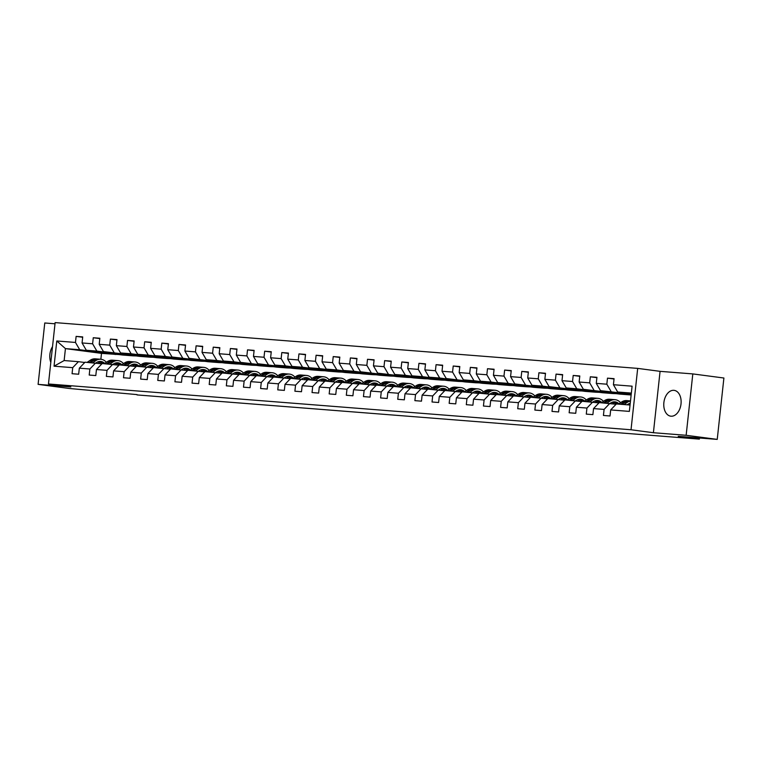 <?xml version="1.0" encoding="UTF-8"?>
<svg xmlns="http://www.w3.org/2000/svg" width="762" height="762" viewBox="0 0 762 762"><rect width="100%" height="100%" fill="white"/><g stroke="black" fill="none" stroke-linecap="round" stroke-linejoin="round"><path stroke-width="1.14" d="M671.046 416.204A13.021 8.592 -82.5 0 0 680.99 404.165A13.021 8.592 -82.5 0 0 674.151 390.354A13.021 8.592 -82.5 0 0 673.856 390.325A13.021 8.592 -82.5 0 0 663.902 402.365A13.021 8.592 -82.5 0 0 670.741 416.176A13.021 8.592 -82.5 0 0 671.046 416.204M54.997 323.793L44.767 322.983L38.1 384.362L69.19 388.468L137.065 394.602M637.689 368.389L55.131 322.612L48.463 383.981L631.022 429.768L637.689 368.389L660.073 371.342L653.405 432.721L686.143 435.293L692.81 373.913L660.073 371.342M692.81 373.913L723.9 378.019L717.232 439.388L678.228 436.331L699.364 439.122L699.487 437.998M686.143 435.293L717.232 439.388M119.243 354.597L101.498 353.368L65.437 348.615L64.141 360.55L78.419 361.674L72.723 367.655L72.066 373.713L78.667 374.228L79.324 368.17L89.868 368.998L89.211 375.056L95.802 375.571L96.46 369.522L107.013 370.351L106.356 376.399L112.947 376.923L113.605 370.865L124.149 371.694L123.492 377.752L130.083 378.266L130.74 372.218L141.294 373.047L140.637 379.095L147.228 379.619L147.885 373.561L158.429 374.39L157.772 380.448L164.363 380.962L165.021 374.904L175.574 375.733L174.917 381.791L181.508 382.314L182.166 376.257L192.71 377.085L192.053 383.143L198.644 383.657L199.301 377.6L209.855 378.428L209.198 384.486L215.789 385L216.446 378.952L226.99 379.781L226.333 385.829L232.924 386.353L233.582 380.295L244.135 381.124L243.478 387.182L250.069 387.696L250.727 381.648L261.271 382.476L260.614 388.525L267.205 389.049L267.862 382.991L278.416 383.819L277.759 389.877L284.35 390.392L285.007 384.334L295.551 385.162L294.894 391.22L301.485 391.735L302.152 385.686L312.696 386.515L312.039 392.563L318.63 393.087L319.288 387.029L329.832 387.858L329.174 393.916L335.775 394.43L336.433 388.382L346.977 389.211L346.319 395.259L352.911 395.783L353.568 389.725L364.122 390.554L363.455 396.611L370.056 397.126L370.713 391.068L381.257 391.897L380.6 397.954L387.191 398.478L387.848 392.42L398.402 393.249L397.745 399.307L404.336 399.821L404.993 393.763L415.538 394.592L414.88 400.65L421.472 401.164L422.129 395.116L432.683 395.945L432.025 401.993L438.617 402.517L439.274 396.459L449.818 397.288L449.161 403.346L455.752 403.86L456.409 397.802L466.963 398.64L466.306 404.689L472.897 405.213L473.554 399.155L484.099 399.983L483.441 406.041L490.033 406.556L490.69 400.498L501.244 401.326L500.586 407.384L507.178 407.899L507.835 401.85L518.379 402.679L517.722 408.727L524.313 409.251L524.97 403.193L535.524 404.022L534.867 410.08L541.458 410.594L542.115 404.546L552.66 405.374L552.002 411.423L558.594 411.947L559.251 405.889L569.805 406.718L569.147 412.775L575.739 413.29L576.396 407.232L586.94 408.061L586.283 414.118L592.884 414.633L593.541 408.584L604.085 409.413L603.428 415.461L610.019 415.985L610.676 409.927L629.355 411.394L632.098 386.182L613.42 384.715L614.077 378.657L607.485 378.142L614.039 379.009M72.723 367.655L54.045 366.189L56.788 340.976L75.467 342.443L76.124 336.385L82.677 337.252M607.485 378.142L606.828 384.2L596.275 383.372L596.932 377.314L590.34 376.799L589.683 382.848L579.139 382.019L579.796 375.971L573.205 375.447L572.538 381.505L561.994 380.676L562.651 374.618L556.06 374.104L555.403 380.152L544.859 379.324L545.516 373.275L538.915 372.751L538.258 378.809L527.714 377.981L528.371 371.923L521.779 371.408L521.122 377.466L510.569 376.638L511.235 370.58L504.634 370.065L503.977 376.114L493.433 375.285L494.09 369.227L487.499 368.713L486.842 374.771L476.288 373.942L476.945 367.884L470.354 367.37L469.697 373.418L459.153 372.589L459.81 366.541L453.219 366.017L452.561 372.075L442.008 371.246L442.665 365.188L436.074 364.674L435.416 370.732L424.872 369.903L425.529 363.845L418.938 363.322L418.281 369.38L407.727 368.551L408.384 362.493L401.793 361.979L401.136 368.036L390.592 367.208L391.249 361.15L384.658 360.636L384 366.684L373.447 365.855L374.104 359.807L367.513 359.283L366.855 365.341L356.311 364.512L356.968 358.454L350.377 357.94L349.72 363.988L339.166 363.16L339.823 357.111L333.232 356.587L332.575 362.645L322.031 361.817L322.688 355.759L316.097 355.244L315.439 361.302L304.886 360.474L305.543 354.416L298.952 353.901L298.294 359.95L287.75 359.121L288.407 353.073L281.816 352.549L281.149 358.607L270.605 357.778L271.262 351.72L264.671 351.206L264.014 357.254L253.47 356.425L254.127 350.377L247.526 349.853L246.869 355.911L236.325 355.082L236.982 349.025L230.391 348.51L229.733 354.568L219.18 353.739L219.847 347.682L213.246 347.158L212.588 353.216L202.044 352.387L202.702 346.329L196.11 345.815L195.453 351.873L184.899 351.044L185.557 344.986L178.965 344.472L178.308 350.52L167.764 349.691L168.421 343.643L161.83 343.119L161.173 349.177L150.619 348.348L151.276 342.29L144.685 341.776L144.028 347.824L133.483 346.996L134.141 340.947L127.549 340.423L126.892 346.481L116.338 345.653L116.996 339.595L110.404 339.08L109.747 345.138L99.203 344.31L99.86 338.252L93.269 337.737L92.612 343.786L82.058 342.957L82.715 336.909L76.124 336.385M699.364 439.122L137.027 394.926M79.324 368.17L85.02 362.198L101.86 363.855M122.377 355.006L86.316 350.253L96.86 351.082L132.921 355.835L122.377 355.006M95.564 363.026L89.868 368.998M82.058 342.957L86.316 350.253M92.612 343.786L96.86 351.082M96.46 369.522L102.156 363.541L118.996 365.198M139.513 356.359L103.451 351.596L150.066 357.188L139.513 356.359M112.7 364.369L107.013 370.351M99.203 344.31L103.451 351.596M109.747 345.138L114.005 352.425M113.605 370.865L119.301 364.893L136.141 366.551M156.658 357.702L120.596 352.949L131.14 353.778L167.202 358.531L156.658 357.702M129.845 365.722L124.149 371.694M116.338 345.653L120.596 352.949M126.892 346.481L131.14 353.778M130.74 372.218L136.436 366.236L153.276 367.894M173.793 359.054L137.731 354.292L148.285 355.121L184.347 359.883L173.793 359.054M146.99 367.065L141.294 373.047M133.483 346.996L137.731 354.292M144.028 347.824L148.285 355.121M147.885 373.561L153.581 367.579L170.421 369.246M190.938 360.397L154.876 355.635L165.421 356.464L201.482 361.226L190.938 360.397M164.125 368.408L158.429 374.39M150.619 348.348L154.876 355.635M161.173 349.177L165.421 356.464M165.021 374.904L170.717 368.932L187.557 370.589M208.074 361.74L172.012 356.987L218.627 362.569L208.074 361.74M181.27 369.76L175.574 375.733M167.764 349.691L172.012 356.987M178.308 350.52L182.566 357.816M182.166 376.257L187.862 370.275L204.702 371.932M225.219 363.093L189.157 358.33L235.763 363.922L225.219 363.093M198.406 371.104L192.71 377.085M184.899 351.044L189.157 358.33M195.453 351.873L199.701 359.159M199.301 377.6L204.997 371.627L221.847 373.285M242.364 364.436L206.292 359.683L216.846 360.512L252.908 365.265L242.364 364.436M215.551 372.456L209.855 378.428M202.044 352.387L206.292 359.683M212.588 353.216L216.846 360.512M216.446 378.952L222.142 372.97L238.982 374.628M259.499 365.789L223.437 361.026L233.982 361.855L270.043 366.617L259.499 365.789M232.686 373.799L226.99 379.781M219.18 353.739L223.437 361.026M229.733 354.568L233.982 361.855M233.582 380.295L239.278 374.313L256.127 375.98M276.644 367.132L240.582 362.369L287.188 367.96L276.644 367.132M249.831 375.142L244.135 381.124M236.325 355.082L240.582 362.369M246.869 355.911L251.127 363.207M250.727 381.648L256.423 375.666L273.263 377.323M293.78 368.484L257.718 363.722L304.333 369.313L293.78 368.484M266.967 376.495L261.271 382.476M253.47 356.425L257.718 363.722M264.014 357.254L268.262 364.55M267.862 382.991L273.558 377.009L290.408 378.666M310.925 369.827L274.863 365.065L285.407 365.893L321.469 370.656L310.925 369.827M284.112 377.838L278.416 383.819M270.605 357.778L274.863 365.065M281.149 358.607L285.407 365.893M285.007 384.334L290.703 378.362L307.543 380.019M328.06 371.17L291.998 366.417L302.552 367.246L338.614 371.999L328.06 371.17M301.247 379.19L295.551 385.162M287.75 359.121L291.998 366.417M298.294 359.95L302.552 367.246M302.152 385.686L307.838 379.705L324.688 381.362M345.205 372.523L309.143 367.76L319.688 368.589L355.749 373.351L345.205 372.523M318.392 380.533L312.696 386.515M304.886 360.474L309.143 367.76M315.439 361.302L319.688 368.589M319.288 387.029L324.983 381.048L341.824 382.715M362.341 373.866L326.279 369.113L336.833 369.941L372.894 374.694L362.341 373.866M335.528 381.876L329.832 387.858M322.031 361.817L326.279 369.113M332.575 362.645L336.833 369.941M336.433 388.382L342.119 382.4L358.969 384.058M379.486 375.218L343.424 370.456L353.968 371.285L390.03 376.047L379.486 375.218M352.673 383.229L346.977 389.211M339.166 363.16L343.424 370.456M349.72 363.988L353.968 371.285M353.568 389.725L359.264 383.743L376.104 385.41M396.621 376.561L360.559 371.799L407.175 377.39L396.621 376.561M369.808 384.572L364.122 390.554M356.311 364.512L360.559 371.799M366.855 365.341L371.113 372.628M370.713 391.068L376.409 385.096L393.249 386.753M413.766 377.904L377.704 373.151L424.31 378.733L413.766 377.904M386.953 385.924L381.257 391.897M373.447 365.855L377.704 373.151M384 366.684L388.249 373.98M387.848 392.42L393.544 386.439L410.385 388.096M430.901 379.257L394.84 374.494L405.394 375.323L441.455 380.086L430.901 379.257M404.089 387.267L398.402 393.249M390.592 367.208L394.84 374.494M401.136 368.036L405.394 375.323M404.993 393.763L410.689 387.791L427.53 389.449M448.046 380.6L411.985 375.847L422.529 376.676L458.591 381.429L448.046 380.6M421.234 388.62L415.538 394.592M407.727 368.551L411.985 375.847M418.281 369.38L422.529 376.676M422.129 395.116L427.825 389.134L444.665 390.792M465.182 381.952L429.12 377.19L439.674 378.019L475.736 382.781L465.182 381.952M438.379 389.963L432.683 395.945M424.872 369.903L429.12 377.19M435.416 370.732L439.674 378.019M439.274 396.459L444.97 390.477L461.81 392.144M482.327 383.296L446.265 378.533L492.871 384.124L482.327 383.296M455.514 391.306L449.818 397.288M442.008 371.246L446.265 378.533M452.561 372.075L456.809 379.362M456.409 397.802L462.105 391.83L478.946 393.487M499.472 384.639L463.401 379.886L473.954 380.714L510.016 385.477L499.472 384.639M472.659 392.659L466.963 398.64M459.153 372.589L463.401 379.886M469.697 373.418L473.954 380.714M473.554 399.155L479.25 393.173L496.091 394.83M516.607 385.991L480.546 381.229L491.09 382.057L527.152 386.82L516.607 385.991M489.795 394.002L484.099 399.983M476.288 373.942L480.546 381.229M486.842 374.771L491.09 382.057M490.69 400.498L496.386 394.526L513.236 396.183M533.752 387.334L497.681 382.581L508.235 383.41L544.297 388.163L533.752 387.334M506.94 395.354L501.244 401.326M493.433 375.285L497.681 382.581M503.977 376.114L508.235 383.41M507.835 401.85L513.531 395.869L530.371 397.526M550.888 388.687L514.826 383.924L561.442 389.515L550.888 388.687M524.075 396.697L518.379 402.679M510.569 376.638L514.826 383.924M521.122 377.466L525.37 384.753M524.97 403.193L530.666 397.212L547.516 398.878M568.033 390.03L531.971 385.277L542.515 386.105L578.577 390.858L568.033 390.03M541.22 398.04L535.524 404.022M527.714 377.981L531.971 385.277M538.258 378.809L542.515 386.105M542.115 404.546L547.811 398.564L564.652 400.221M585.168 391.382L549.107 386.62L595.722 392.211L585.168 391.382M558.356 399.393L552.66 405.374M544.859 379.324L549.107 386.62M555.403 380.152L559.651 387.448M559.251 405.889L564.947 399.907L581.797 401.574M602.313 392.725L566.252 387.963L576.796 388.791L612.858 393.554L602.313 392.725M575.501 400.736L569.805 406.718M561.994 380.676L566.252 387.963M572.538 381.505L576.796 388.791M576.396 407.232L582.092 401.26L598.932 402.917M619.449 394.068L583.387 389.315L630.003 394.897L619.449 394.068M592.636 402.088L586.94 408.061M579.139 382.019L583.387 389.315M589.683 382.848L593.941 390.144M593.541 408.584L599.227 402.603L616.077 404.26M631.174 394.706L600.532 390.658L631.231 394.144M609.781 403.431L604.085 409.413M596.275 383.372L600.532 390.658M606.828 384.2L611.076 391.487M610.676 409.927L616.372 403.955L630.05 405.022M631.269 393.802L617.668 392.011L631.346 393.078M613.42 384.715L617.668 392.011M653.405 432.721L631.022 429.768M38.1 384.362L70.847 386.934L48.463 383.981M78.419 361.674L84.715 362.502M101.498 353.368L100.86 359.273M115.786 354.492L79.724 349.729L65.437 348.615L56.788 340.976M631.155 394.821L630.003 394.897M616.315 393.659L612.858 393.554M599.18 392.316L595.722 392.211M582.035 390.963L578.577 390.858M564.899 389.62L561.442 389.515M547.754 388.268L544.297 388.163M530.619 386.925L527.152 386.82M513.474 385.572L510.016 385.477M496.329 384.229L492.871 384.124M479.193 382.886L475.736 382.781M462.048 381.533L458.591 381.429M444.913 380.19L441.455 380.086M427.768 378.838L424.31 378.733M410.632 377.495L407.175 377.39M393.487 376.152L390.03 376.047M376.352 374.799L372.894 374.694M359.207 373.456L355.749 373.351M342.071 372.104L338.614 371.999M324.926 370.761L321.469 370.656M307.791 369.418L304.333 369.313M290.646 368.065L287.188 367.96M273.51 366.722L270.043 366.617M256.365 365.369L252.908 365.265M239.22 364.026L235.763 363.922M222.085 362.674L218.627 362.569M204.94 361.331L201.482 361.226M187.804 359.988L184.347 359.883M170.659 358.635L167.202 358.531M153.524 357.292L150.066 357.188M136.379 355.94L132.921 355.835M64.141 360.55L54.045 366.189M75.467 342.443L79.724 349.729M624.135 393.773L630.022 394.735M590.34 376.799L596.894 377.657M606.99 392.43L612.877 393.392M573.205 375.447L579.758 376.314M589.845 391.077L595.732 392.039M556.06 374.104L562.613 374.971M572.71 389.734L578.596 390.696M538.915 372.751L545.478 373.618M555.565 388.391L561.451 389.344M521.779 371.408L528.333 372.275M538.429 387.039L544.316 388.001M504.634 370.065L511.197 370.923M521.284 385.696L527.171 386.658M487.499 368.713L494.052 369.58M504.149 384.343L510.035 385.305M470.354 367.37L476.917 368.227M487.004 383L492.89 383.962M453.219 366.017L459.772 366.884M469.868 381.648L475.755 382.61M436.074 364.674L442.627 365.541M452.723 380.305L458.61 381.267M418.938 363.322L425.491 364.188M435.588 378.962L441.474 379.914M401.793 361.979L408.346 362.845M418.443 377.609L424.329 378.571M384.658 360.636L391.211 361.493M401.307 376.266L407.194 377.228M367.513 359.283L374.066 360.15M384.162 374.914L390.049 375.876M350.377 357.94L356.93 358.807M367.027 373.57L372.913 374.533M333.232 356.587L339.785 357.454M349.882 372.227L355.768 373.18M316.097 355.244L322.65 356.111M332.746 370.875L338.623 371.837M298.952 353.901L305.505 354.759M315.601 369.532L321.488 370.494M281.816 352.549L288.369 353.416M298.456 368.179L304.343 369.141M264.671 351.206L271.224 352.073M281.321 366.836L287.207 367.798M247.526 349.853L254.089 350.72M264.176 365.484L270.062 366.446M230.391 348.51L236.944 349.377M247.04 364.141L252.927 365.103M213.246 347.158L219.808 348.024M229.895 362.798L235.782 363.75M196.11 345.815L202.663 346.681M212.76 361.445L218.646 362.407M178.965 344.472L185.518 345.329M195.615 360.102L201.501 361.064M161.83 343.119L168.383 343.986M178.479 358.75L184.366 359.712M144.685 341.776L151.238 342.643M161.334 357.407L167.221 358.369M127.549 340.423L134.102 341.29M144.199 356.064L150.085 357.016M110.404 339.08L116.957 339.947M127.054 354.711L132.94 355.673M93.269 337.737L99.822 338.595M109.919 353.368L115.805 354.33M52.521 346.605A13.021 8.592 -82.5 0 0 50.806 362.36M627.155 404.793L627.774 404.374A10.601 7.963 -85.5 0 1 630.231 403.308M623.992 404.546L627.088 402.45A12.773 9.592 -85.5 0 1 630.479 401.088M618.506 404.117L621.592 402.022A12.773 9.592 -85.5 0 1 626.659 400.593L628.745 400.755A12.773 9.592 94.5 0 0 623.678 402.184L620.592 404.279M629.183 403.622A10.601 7.963 -85.5 0 1 630.126 404.298M621.906 404.384L624.992 402.288A12.773 9.592 -85.5 0 1 630.06 400.86L630.498 400.898M629.402 400.841A12.773 9.592 94.5 0 0 628.745 400.755M610 403.46L610.638 403.031A10.601 7.963 -85.5 0 1 614.839 401.841A10.601 7.963 -85.5 0 1 618.954 403.812M606.857 403.203L609.943 401.107A12.773 9.592 -85.5 0 1 615.01 399.679A12.773 9.592 -85.5 0 1 620.573 402.707M601.361 402.774L604.447 400.679A12.773 9.592 -85.5 0 1 609.514 399.25L611.6 399.412A12.773 9.592 94.5 0 0 606.533 400.841L603.447 402.936M612.038 402.279A10.601 7.963 -85.5 0 1 614.02 403.993M604.771 403.041L607.857 400.945A12.773 9.592 -85.5 0 1 612.924 399.517L615.01 399.679M617.22 404.012A10.601 7.963 94.5 0 0 613.791 401.85M612.257 399.488A12.773 9.592 94.5 0 0 611.6 399.412M613.115 401.955A10.601 7.963 -85.5 0 1 616.144 404.193M592.855 402.117L593.493 401.679A10.601 7.963 -85.5 0 1 597.694 400.498A10.601 7.963 -85.5 0 1 601.818 402.469M589.712 401.86L592.798 399.764A12.773 9.592 -85.5 0 1 597.865 398.326A12.773 9.592 -85.5 0 1 603.437 401.364M584.225 401.422L587.312 399.326A12.773 9.592 -85.5 0 1 592.379 397.897L594.465 398.059A12.773 9.592 94.5 0 0 589.397 399.498L586.311 401.584M594.903 400.926A10.601 7.963 -85.5 0 1 596.884 402.641M587.626 401.688L590.712 399.593A12.773 9.592 -85.5 0 1 595.779 398.164L597.865 398.326M600.075 402.669A10.601 7.963 94.5 0 0 596.646 400.507M595.122 398.145A12.773 9.592 94.5 0 0 594.465 398.059M595.979 400.602A10.601 7.963 -85.5 0 1 598.999 402.85M575.72 400.764L576.348 400.336A10.601 7.963 -85.5 0 1 580.558 399.145A10.601 7.963 -85.5 0 1 584.673 401.117M572.576 400.507L575.662 398.412A12.773 9.592 -85.5 0 1 580.73 396.983A12.773 9.592 -85.5 0 1 586.292 400.021M567.08 400.079L570.167 397.983A12.773 9.592 -85.5 0 1 575.234 396.554L577.32 396.716A12.773 9.592 94.5 0 0 572.252 398.145L569.166 400.24M577.758 399.583A10.601 7.963 -85.5 0 1 579.739 401.298M570.49 400.345L573.576 398.25A12.773 9.592 -85.5 0 1 578.644 396.821L580.73 396.983M582.94 401.326A10.601 7.963 94.5 0 0 579.511 399.155M577.977 396.802A12.773 9.592 94.5 0 0 577.32 396.716M578.834 399.259A10.601 7.963 -85.5 0 1 581.863 401.498M558.575 399.421L559.213 398.983A10.601 7.963 -85.5 0 1 563.413 397.802A10.601 7.963 -85.5 0 1 567.528 399.774M555.431 399.164L558.517 397.069A12.773 9.592 -85.5 0 1 563.585 395.64A12.773 9.592 -85.5 0 1 569.157 398.669M549.945 398.726L553.031 396.64A12.773 9.592 -85.5 0 1 558.098 395.202L560.184 395.373A12.773 9.592 94.5 0 0 555.117 396.802L552.031 398.897M560.622 398.24A10.601 7.963 -85.5 0 1 562.604 399.955M553.345 399.002L556.431 396.907A12.773 9.592 -85.5 0 1 561.499 395.468L563.585 395.64M565.795 399.974A10.601 7.963 94.5 0 0 562.366 397.812M560.842 395.449A12.773 9.592 94.5 0 0 560.184 395.373M561.699 397.916A10.601 7.963 -85.5 0 1 564.718 400.155M541.43 398.069L542.068 397.64A10.601 7.963 -85.5 0 1 546.278 396.45A10.601 7.963 -85.5 0 1 550.393 398.421M538.296 397.812L541.382 395.716A12.773 9.592 -85.5 0 1 546.449 394.287A12.773 9.592 -85.5 0 1 552.012 397.326M532.8 397.383L535.886 395.288A12.773 9.592 -85.5 0 1 540.953 393.859L543.039 394.021A12.773 9.592 94.5 0 0 537.972 395.449L534.886 397.545M543.477 396.888A10.601 7.963 -85.5 0 1 545.459 398.602M536.21 397.65L539.296 395.554A12.773 9.592 -85.5 0 1 544.363 394.125L546.449 394.287M548.659 398.631A10.601 7.963 94.5 0 0 545.23 396.459M543.697 394.106A12.773 9.592 94.5 0 0 543.039 394.021M544.554 396.564A10.601 7.963 -85.5 0 1 547.583 398.802M524.294 396.726L524.932 396.297A10.601 7.963 -85.5 0 1 529.133 395.107A10.601 7.963 -85.5 0 1 533.248 397.078M521.151 396.469L524.237 394.373A12.773 9.592 -85.5 0 1 529.304 392.944A12.773 9.592 -85.5 0 1 534.876 395.973M515.664 396.04L518.751 393.944A12.773 9.592 -85.5 0 1 523.808 392.506L525.904 392.678A12.773 9.592 94.5 0 0 520.837 394.106L517.75 396.202M526.342 395.545A10.601 7.963 -85.5 0 1 528.323 397.259M519.065 396.307L522.151 394.211A12.773 9.592 -85.5 0 1 527.218 392.782L529.304 392.944M531.514 397.278A10.601 7.963 94.5 0 0 528.085 395.116M526.561 392.754A12.773 9.592 94.5 0 0 525.904 392.678M527.418 395.221A10.601 7.963 -85.5 0 1 530.438 397.459M507.149 395.383L507.787 394.945A10.601 7.963 -85.5 0 1 511.997 393.754A10.601 7.963 -85.5 0 1 516.112 395.726M504.015 395.126L507.101 393.03A12.773 9.592 -85.5 0 1 512.169 391.592A12.773 9.592 -85.5 0 1 517.731 394.63M498.519 394.687L501.606 392.592A12.773 9.592 -85.5 0 1 506.673 391.163L508.759 391.325A12.773 9.592 94.5 0 0 503.692 392.754L500.605 394.849M509.197 394.192A10.601 7.963 -85.5 0 1 511.178 395.907M501.929 394.954L505.016 392.859A12.773 9.592 -85.5 0 1 510.083 391.43L512.169 391.592M514.379 395.935A10.601 7.963 94.5 0 0 510.94 393.773M509.416 391.411A12.773 9.592 94.5 0 0 508.759 391.325M510.273 393.868A10.601 7.963 -85.5 0 1 513.293 396.116M490.014 394.03L490.652 393.602A10.601 7.963 -85.5 0 1 494.852 392.411A10.601 7.963 -85.5 0 1 498.967 394.383M486.87 393.773L489.956 391.678A12.773 9.592 -85.5 0 1 495.024 390.249A12.773 9.592 -85.5 0 1 500.596 393.278M481.374 393.344L484.47 391.249A12.773 9.592 -85.5 0 1 489.528 389.82L491.623 389.982A12.773 9.592 94.5 0 0 486.556 391.411L483.47 393.506M492.062 392.849A10.601 7.963 -85.5 0 1 494.033 394.564M484.784 393.611L487.871 391.516A12.773 9.592 -85.5 0 1 492.938 390.087L495.024 390.249M497.234 394.592A10.601 7.963 94.5 0 0 493.805 392.42M492.281 390.058A12.773 9.592 94.5 0 0 491.623 389.982M493.128 392.525A10.601 7.963 -85.5 0 1 496.157 394.764M472.869 392.687L473.507 392.249A10.601 7.963 -85.5 0 1 477.717 391.068A10.601 7.963 -85.5 0 1 481.832 393.04M469.735 392.43L472.821 390.334A12.773 9.592 -85.5 0 1 477.888 388.906A12.773 9.592 -85.5 0 1 483.451 391.935M464.239 391.992L467.325 389.896A12.773 9.592 -85.5 0 1 472.392 388.468L474.478 388.63A12.773 9.592 94.5 0 0 469.411 390.068L466.325 392.163M474.917 391.506A10.601 7.963 -85.5 0 1 476.898 393.221M467.649 392.259L470.735 390.173A12.773 9.592 -85.5 0 1 475.793 388.734L477.888 388.906M480.098 393.24A10.601 7.963 94.5 0 0 476.66 391.077M475.136 388.715A12.773 9.592 94.5 0 0 474.478 388.63M475.993 391.173A10.601 7.963 -85.5 0 1 479.012 393.421M455.733 391.335L456.371 390.906A10.601 7.963 -85.5 0 1 460.572 389.715A10.601 7.963 -85.5 0 1 464.687 391.687M452.59 391.077L455.676 388.982A12.773 9.592 -85.5 0 1 460.743 387.553A12.773 9.592 -85.5 0 1 466.315 390.592M447.094 390.649L450.18 388.553A12.773 9.592 -85.5 0 1 455.247 387.125L457.333 387.287A12.773 9.592 94.5 0 0 452.276 388.715L449.189 390.811M457.772 390.154A10.601 7.963 -85.5 0 1 459.753 391.868M450.504 390.916L453.59 388.82A12.773 9.592 -85.5 0 1 458.657 387.391L460.743 387.553M462.953 391.897A10.601 7.963 94.5 0 0 459.524 389.725M457.991 387.372A12.773 9.592 94.5 0 0 457.333 387.287M458.848 389.83A10.601 7.963 -85.5 0 1 461.877 392.068M438.588 389.992L439.226 389.563A10.601 7.963 -85.5 0 1 443.436 388.372A10.601 7.963 -85.5 0 1 447.551 390.344M435.454 389.734L438.541 387.639A12.773 9.592 -85.5 0 1 443.608 386.21A12.773 9.592 -85.5 0 1 449.17 389.239M429.958 389.306L433.045 387.21A12.773 9.592 -85.5 0 1 438.112 385.772L440.198 385.943A12.773 9.592 94.5 0 0 435.131 387.372L432.044 389.468M440.636 388.81A10.601 7.963 -85.5 0 1 442.617 390.525M433.359 389.572L436.455 387.477A12.773 9.592 -85.5 0 1 441.512 386.039L443.608 386.21M445.808 390.544A10.601 7.963 94.5 0 0 442.379 388.382M440.855 386.02A12.773 9.592 94.5 0 0 440.198 385.943M441.712 388.487A10.601 7.963 -85.5 0 1 444.732 390.725M421.453 388.649L422.091 388.21A10.601 7.963 -85.5 0 1 426.291 387.02A10.601 7.963 -85.5 0 1 430.406 388.991M418.309 388.382L421.396 386.296A12.773 9.592 -85.5 0 1 426.463 384.858A12.773 9.592 -85.5 0 1 432.035 387.896M412.813 387.953L415.9 385.858A12.773 9.592 -85.5 0 1 420.967 384.429L423.053 384.591A12.773 9.592 94.5 0 0 417.995 386.02L414.909 388.115M423.491 387.458A10.601 7.963 -85.5 0 1 425.472 389.172M416.223 388.22L419.31 386.124A12.773 9.592 -85.5 0 1 424.377 384.696L426.463 384.858M428.673 389.201A10.601 7.963 94.5 0 0 425.244 387.029M423.71 384.677A12.773 9.592 94.5 0 0 423.053 384.591M424.567 387.134A10.601 7.963 -85.5 0 1 427.596 389.382M404.308 387.296L404.946 386.867A10.601 7.963 -85.5 0 1 409.156 385.677A10.601 7.963 -85.5 0 1 413.271 387.648M401.174 387.039L404.26 384.943A12.773 9.592 -85.5 0 1 409.318 383.515A12.773 9.592 -85.5 0 1 414.89 386.544M395.678 386.61L398.764 384.515A12.773 9.592 -85.5 0 1 403.831 383.086L405.917 383.248A12.773 9.592 94.5 0 0 400.85 384.677L397.764 386.772M406.356 386.115A10.601 7.963 -85.5 0 1 408.337 387.829M399.078 386.877L402.165 384.781A12.773 9.592 -85.5 0 1 407.232 383.353L409.318 383.515M411.528 387.858A10.601 7.963 94.5 0 0 408.099 385.686M406.575 383.324A12.773 9.592 94.5 0 0 405.917 383.248M407.432 385.791A10.601 7.963 -85.5 0 1 410.451 388.029M387.172 385.953L387.81 385.515A10.601 7.963 -85.5 0 1 392.011 384.334A10.601 7.963 -85.5 0 1 396.126 386.305M384.029 385.696L387.115 383.6A12.773 9.592 -85.5 0 1 392.182 382.162A12.773 9.592 -85.5 0 1 397.745 385.201M378.533 385.258L381.619 383.162A12.773 9.592 -85.5 0 1 386.686 381.733L388.772 381.895A12.773 9.592 94.5 0 0 383.715 383.334L380.619 385.429M389.211 384.772A10.601 7.963 -85.5 0 1 391.192 386.486M381.943 385.524L385.029 383.429A12.773 9.592 -85.5 0 1 390.096 382L392.182 382.162M394.392 386.505A10.601 7.963 94.5 0 0 390.963 384.343M389.43 381.981A12.773 9.592 94.5 0 0 388.772 381.895M390.287 384.439A10.601 7.963 -85.5 0 1 393.316 386.686M370.027 384.6L370.665 384.172A10.601 7.963 -85.5 0 1 374.875 382.981A10.601 7.963 -85.5 0 1 378.99 384.953M366.893 384.343L369.98 382.248A12.773 9.592 -85.5 0 1 375.037 380.819A12.773 9.592 -85.5 0 1 380.609 383.858M361.398 383.915L364.484 381.819A12.773 9.592 -85.5 0 1 369.551 380.39L371.637 380.552A12.773 9.592 94.5 0 0 366.57 381.981L363.484 384.077M372.075 383.419A10.601 7.963 -85.5 0 1 374.056 385.134M364.798 384.181L367.884 382.086A12.773 9.592 -85.5 0 1 372.951 380.657L375.037 380.819M377.247 385.162A10.601 7.963 94.5 0 0 373.818 382.991M372.294 380.638A12.773 9.592 94.5 0 0 371.637 380.552M373.151 383.096A10.601 7.963 -85.5 0 1 376.171 385.334M352.892 383.257L353.53 382.819A10.601 7.963 -85.5 0 1 357.73 381.638A10.601 7.963 -85.5 0 1 361.845 383.61M349.748 383L352.835 380.905A12.773 9.592 -85.5 0 1 357.902 379.476A12.773 9.592 -85.5 0 1 363.464 382.505M344.253 382.562L347.339 380.476A12.773 9.592 -85.5 0 1 352.406 379.038L354.492 379.209A12.773 9.592 94.5 0 0 349.425 380.638L346.339 382.734M354.93 382.076A10.601 7.963 -85.5 0 1 356.911 383.791M347.663 382.838L350.749 380.743A12.773 9.592 -85.5 0 1 355.816 379.305L357.902 379.476M360.112 383.81A10.601 7.963 94.5 0 0 356.683 381.648M355.149 379.286A12.773 9.592 94.5 0 0 354.492 379.209M356.006 381.752A10.601 7.963 -85.5 0 1 359.035 383.991M335.747 381.905L336.385 381.476A10.601 7.963 -85.5 0 1 340.595 380.286A10.601 7.963 -85.5 0 1 344.71 382.257M332.603 381.648L335.699 379.552A12.773 9.592 -85.5 0 1 340.757 378.123A12.773 9.592 -85.5 0 1 346.329 381.162M327.117 381.219L330.203 379.124A12.773 9.592 -85.5 0 1 335.27 377.695L337.356 377.857A12.773 9.592 94.5 0 0 332.289 379.286L329.203 381.381M337.795 380.724A10.601 7.963 -85.5 0 1 339.776 382.438M330.517 381.486L333.604 379.39A12.773 9.592 -85.5 0 1 338.671 377.962L340.757 378.123M342.967 382.467A10.601 7.963 94.5 0 0 339.538 380.295M338.014 377.942A12.773 9.592 94.5 0 0 337.356 377.857M338.871 380.4A10.601 7.963 -85.5 0 1 341.89 382.638M318.611 380.562L319.249 380.133A10.601 7.963 -85.5 0 1 323.45 378.943A10.601 7.963 -85.5 0 1 327.565 380.914M315.468 380.305L318.554 378.209A12.773 9.592 -85.5 0 1 323.621 376.78A12.773 9.592 -85.5 0 1 329.184 379.809M309.972 379.876L313.058 377.781A12.773 9.592 -85.5 0 1 318.125 376.352L320.211 376.514A12.773 9.592 94.5 0 0 315.144 377.942L312.058 380.038M320.65 379.381A10.601 7.963 -85.5 0 1 322.631 381.095M313.382 380.143L316.468 378.047A12.773 9.592 -85.5 0 1 321.535 376.618L323.621 376.78M325.831 381.114A10.601 7.963 94.5 0 0 322.402 378.952M320.869 376.59A12.773 9.592 94.5 0 0 320.211 376.514M321.726 379.057A10.601 7.963 -85.5 0 1 324.755 381.295M301.466 379.219L302.104 378.781A10.601 7.963 -85.5 0 1 306.305 377.6A10.601 7.963 -85.5 0 1 310.42 379.571M298.323 378.962L301.409 376.866A12.773 9.592 -85.5 0 1 306.476 375.428A12.773 9.592 -85.5 0 1 312.049 378.466M292.837 378.523L295.923 376.428A12.773 9.592 -85.5 0 1 300.99 374.999L303.076 375.161A12.773 9.592 94.5 0 0 298.009 376.599L294.923 378.685M303.514 378.028A10.601 7.963 -85.5 0 1 305.495 379.743M296.237 378.79L299.323 376.695A12.773 9.592 -85.5 0 1 304.39 375.266L306.476 375.428M308.686 379.771A10.601 7.963 94.5 0 0 305.257 377.609M303.733 375.247A12.773 9.592 94.5 0 0 303.076 375.161M304.59 377.704A10.601 7.963 -85.5 0 1 307.61 379.952M284.321 377.866L284.959 377.438A10.601 7.963 -85.5 0 1 289.169 376.247A10.601 7.963 -85.5 0 1 293.284 378.219M281.188 377.609L284.274 375.514A12.773 9.592 -85.5 0 1 289.341 374.085A12.773 9.592 -85.5 0 1 294.904 377.114M275.692 377.18L278.778 375.085A12.773 9.592 -85.5 0 1 283.845 373.656L285.931 373.818A12.773 9.592 94.5 0 0 280.864 375.247L277.778 377.342M286.369 376.685A10.601 7.963 -85.5 0 1 288.35 378.4M279.102 377.447L282.188 375.352A12.773 9.592 -85.5 0 1 287.255 373.923L289.341 374.085M291.551 378.428A10.601 7.963 94.5 0 0 288.122 376.257M286.588 373.904A12.773 9.592 94.5 0 0 285.931 373.818M287.445 376.361A10.601 7.963 -85.5 0 1 290.474 378.6M267.186 376.523L267.824 376.085A10.601 7.963 -85.5 0 1 272.024 374.904A10.601 7.963 -85.5 0 1 276.139 376.876M264.043 376.266L267.129 374.171A12.773 9.592 -85.5 0 1 272.196 372.742A12.773 9.592 -85.5 0 1 277.768 375.771M258.556 375.828L261.642 373.732A12.773 9.592 -85.5 0 1 266.7 372.304L268.796 372.466A12.773 9.592 94.5 0 0 263.728 373.904L260.642 375.999M269.234 375.342A10.601 7.963 -85.5 0 1 271.215 377.057M261.957 376.095L265.043 374.009A12.773 9.592 -85.5 0 1 270.11 372.57L272.196 372.742M274.406 377.076A10.601 7.963 94.5 0 0 270.977 374.914M269.453 372.551A12.773 9.592 94.5 0 0 268.796 372.466M270.31 375.009A10.601 7.963 -85.5 0 1 273.329 377.257M250.041 375.171L250.679 374.742A10.601 7.963 -85.5 0 1 254.889 373.551A10.601 7.963 -85.5 0 1 259.004 375.523M246.907 374.914L249.993 372.818A12.773 9.592 -85.5 0 1 255.06 371.389A12.773 9.592 -85.5 0 1 260.623 374.428M241.411 374.485L244.497 372.389A12.773 9.592 -85.5 0 1 249.565 370.961L251.65 371.123A12.773 9.592 94.5 0 0 246.583 372.551L243.497 374.647M252.089 373.99A10.601 7.963 -85.5 0 1 254.07 375.704M244.821 374.752L247.907 372.656A12.773 9.592 -85.5 0 1 252.974 371.227L255.06 371.389M257.27 375.733A10.601 7.963 94.5 0 0 253.841 373.561M252.308 371.208A12.773 9.592 94.5 0 0 251.65 371.123M253.165 373.666A10.601 7.963 -85.5 0 1 256.184 375.904M232.905 373.828L233.543 373.399A10.601 7.963 -85.5 0 1 237.744 372.208A10.601 7.963 -85.5 0 1 241.859 374.18M229.762 373.57L232.848 371.475A12.773 9.592 -85.5 0 1 237.915 370.046A12.773 9.592 -85.5 0 1 243.488 373.075M224.266 373.142L227.362 371.046A12.773 9.592 -85.5 0 1 232.42 369.608L234.515 369.78A12.773 9.592 94.5 0 0 229.448 371.208L226.362 373.304M234.953 372.647A10.601 7.963 -85.5 0 1 236.934 374.361M227.676 373.409L230.762 371.313A12.773 9.592 -85.5 0 1 235.829 369.884L237.915 370.046M240.125 374.38A10.601 7.963 94.5 0 0 236.696 372.218M235.172 369.856A12.773 9.592 94.5 0 0 234.515 369.78M236.03 372.323A10.601 7.963 -85.5 0 1 239.049 374.561M215.76 372.485L216.398 372.047A10.601 7.963 -85.5 0 1 220.609 370.856A10.601 7.963 -85.5 0 1 224.723 372.828M212.627 372.218L215.713 370.132A12.773 9.592 -85.5 0 1 220.78 368.694A12.773 9.592 -85.5 0 1 226.343 371.732M207.131 371.789L210.217 369.694A12.773 9.592 -85.5 0 1 215.284 368.265L217.37 368.427A12.773 9.592 94.5 0 0 212.303 369.856L209.217 371.951M217.808 371.294A10.601 7.963 -85.5 0 1 219.789 373.009M210.541 372.056L213.627 369.961A12.773 9.592 -85.5 0 1 218.684 368.532L220.78 368.694M222.99 373.037A10.601 7.963 94.5 0 0 219.551 370.865M218.027 368.513A12.773 9.592 94.5 0 0 217.37 368.427M218.885 370.97A10.601 7.963 -85.5 0 1 221.904 373.218M198.625 371.132L199.263 370.703A10.601 7.963 -85.5 0 1 203.464 369.513A10.601 7.963 -85.5 0 1 207.578 371.485M195.482 370.875L198.568 368.779A12.773 9.592 -85.5 0 1 203.635 367.351A12.773 9.592 -85.5 0 1 209.207 370.38M189.986 370.446L193.072 368.351A12.773 9.592 -85.5 0 1 198.139 366.922L200.235 367.084A12.773 9.592 94.5 0 0 195.167 368.513L192.081 370.608M200.663 369.951A10.601 7.963 -85.5 0 1 202.644 371.666M193.396 370.713L196.482 368.618A12.773 9.592 -85.5 0 1 201.549 367.189L203.635 367.351M205.845 371.694A10.601 7.963 94.5 0 0 202.416 369.522M200.882 367.16A12.773 9.592 94.5 0 0 200.235 367.084M201.74 369.627A10.601 7.963 -85.5 0 1 204.768 371.866M181.48 369.789L182.118 369.351A10.601 7.963 -85.5 0 1 186.328 368.17A10.601 7.963 -85.5 0 1 190.443 370.142M178.346 369.532L181.432 367.436A12.773 9.592 -85.5 0 1 186.5 366.008A12.773 9.592 -85.5 0 1 192.062 369.037M172.85 369.094L175.936 366.998A12.773 9.592 -85.5 0 1 181.004 365.57L183.09 365.731A12.773 9.592 94.5 0 0 178.022 367.17L174.936 369.265M183.528 368.608A10.601 7.963 -85.5 0 1 185.509 370.322M176.251 369.36L179.346 367.274A12.773 9.592 -85.5 0 1 184.404 365.836L186.5 366.008M188.709 370.342A10.601 7.963 94.5 0 0 185.271 368.179M183.747 365.817A12.773 9.592 94.5 0 0 183.09 365.731M184.604 368.275A10.601 7.963 -85.5 0 1 187.623 370.522M164.344 368.437L164.983 368.008A10.601 7.963 -85.5 0 1 169.183 366.817A10.601 7.963 -85.5 0 1 173.298 368.789M161.201 368.179L164.287 366.084A12.773 9.592 -85.5 0 1 169.355 364.655A12.773 9.592 -85.5 0 1 174.927 367.694M155.705 367.751L158.791 365.655A12.773 9.592 -85.5 0 1 163.859 364.226L165.945 364.388A12.773 9.592 94.5 0 0 160.887 365.817L157.801 367.913M166.383 367.255A10.601 7.963 -85.5 0 1 168.364 368.97M159.115 368.017L162.201 365.922A12.773 9.592 -85.5 0 1 167.269 364.493L169.355 364.655M171.564 368.998A10.601 7.963 94.5 0 0 168.135 366.827M166.602 364.474A12.773 9.592 94.5 0 0 165.945 364.388M167.459 366.932A10.601 7.963 -85.5 0 1 170.488 369.17M147.199 367.094L147.838 366.655A10.601 7.963 -85.5 0 1 152.048 365.474A10.601 7.963 -85.5 0 1 156.162 367.446M144.066 366.836L147.152 364.741A12.773 9.592 -85.5 0 1 152.219 363.312A12.773 9.592 -85.5 0 1 157.782 366.341M138.57 366.398L141.656 364.312A12.773 9.592 -85.5 0 1 146.723 362.874L148.809 363.045A12.773 9.592 94.5 0 0 143.742 364.474L140.656 366.57M149.247 365.912A10.601 7.963 -85.5 0 1 151.228 367.627M141.97 366.674L145.056 364.579A12.773 9.592 -85.5 0 1 150.124 363.141L152.219 363.312M154.419 367.646A10.601 7.963 94.5 0 0 150.99 365.484M149.466 363.122A12.773 9.592 94.5 0 0 148.809 363.045M150.324 365.589A10.601 7.963 -85.5 0 1 153.343 367.827M130.064 365.75L130.702 365.312A10.601 7.963 -85.5 0 1 134.903 364.122A10.601 7.963 -85.5 0 1 139.017 366.093M126.921 365.484L130.007 363.388A12.773 9.592 -85.5 0 1 135.074 361.96A12.773 9.592 -85.5 0 1 140.646 364.998M121.425 365.055L124.511 362.96A12.773 9.592 -85.5 0 1 129.578 361.531L131.664 361.693A12.773 9.592 94.5 0 0 126.606 363.122L123.511 365.217M132.102 364.56A10.601 7.963 -85.5 0 1 134.083 366.274M124.835 365.322L127.921 363.226A12.773 9.592 -85.5 0 1 132.988 361.798L135.074 361.96M137.284 366.303A10.601 7.963 94.5 0 0 133.855 364.131M132.321 361.779A12.773 9.592 94.5 0 0 131.664 361.693M133.179 364.236A10.601 7.963 -85.5 0 1 136.208 366.474M112.919 364.398L113.557 363.969A10.601 7.963 -85.5 0 1 117.767 362.779A10.601 7.963 -85.5 0 1 121.882 364.75M109.785 364.141L112.871 362.045A12.773 9.592 -85.5 0 1 117.929 360.617A12.773 9.592 -85.5 0 1 123.501 363.645M104.289 363.712L107.375 361.617A12.773 9.592 -85.5 0 1 112.443 360.188L114.529 360.35A12.773 9.592 94.5 0 0 109.461 361.779L106.375 363.874M114.967 363.217A10.601 7.963 -85.5 0 1 116.948 364.931M107.69 363.979L110.776 361.883A12.773 9.592 -85.5 0 1 115.843 360.455L117.929 360.617M120.139 364.95A10.601 7.963 94.5 0 0 116.71 362.788M115.186 360.426A12.773 9.592 94.5 0 0 114.529 360.35M116.043 362.893A10.601 7.963 -85.5 0 1 119.062 365.131M95.783 363.055L96.422 362.617A10.601 7.963 -85.5 0 1 100.622 361.436A10.601 7.963 -85.5 0 1 104.737 363.407M92.64 362.798L95.726 360.702A12.773 9.592 -85.5 0 1 100.794 359.264A12.773 9.592 -85.5 0 1 106.356 362.302M87.144 362.36L90.23 360.264A12.773 9.592 -85.5 0 1 95.298 358.835L97.384 358.997A12.773 9.592 94.5 0 0 92.316 360.436L89.23 362.522M97.822 361.864A10.601 7.963 -85.5 0 1 99.803 363.579M90.554 362.626L93.64 360.531A12.773 9.592 -85.5 0 1 98.708 359.102L100.794 359.264M103.003 363.607A10.601 7.963 94.5 0 0 99.574 361.445M98.041 359.083A12.773 9.592 94.5 0 0 97.384 358.997M98.898 361.54A10.601 7.963 -85.5 0 1 101.927 363.788M624.992 402.288L627.088 402.45M621.592 402.022L623.678 402.184M607.857 400.945L609.943 401.107M604.447 400.679L606.533 400.841M590.712 399.593L592.798 399.764M587.312 399.326L589.397 399.498M573.576 398.25L575.662 398.412M570.167 397.983L572.252 398.145M556.431 396.907L558.517 397.069M553.031 396.64L555.117 396.802M539.296 395.554L541.382 395.716M535.886 395.288L537.972 395.449M522.151 394.211L524.237 394.373M518.751 393.944L520.837 394.106M505.016 392.859L507.101 393.03M501.606 392.592L503.692 392.754M487.871 391.516L489.956 391.678M484.47 391.249L486.556 391.411M470.735 390.173L472.821 390.334M467.325 389.896L469.411 390.068M453.59 388.82L455.676 388.982M450.18 388.553L452.276 388.715M436.455 387.477L438.541 387.639M433.045 387.21L435.131 387.372M419.31 386.124L421.396 386.296M415.9 385.858L417.995 386.02M402.165 384.781L404.26 384.943M398.764 384.515L400.85 384.677M385.029 383.429L387.115 383.6M381.619 383.162L383.715 383.334M367.884 382.086L369.98 382.248M364.484 381.819L366.57 381.981M350.749 380.743L352.835 380.905M347.339 380.476L349.425 380.638M333.604 379.39L335.699 379.552M330.203 379.124L332.289 379.286M316.468 378.047L318.554 378.209M313.058 377.781L315.144 377.942M299.323 376.695L301.409 376.866M295.923 376.428L298.009 376.599M282.188 375.352L284.274 375.514M278.778 375.085L280.864 375.247M265.043 374.009L267.129 374.171M261.642 373.732L263.728 373.904M247.907 372.656L249.993 372.818M244.497 372.389L246.583 372.551M230.762 371.313L232.848 371.475M227.362 371.046L229.448 371.208M213.627 369.961L215.713 370.132M210.217 369.694L212.303 369.856M196.482 368.618L198.568 368.779M193.072 368.351L195.167 368.513M179.346 367.274L181.432 367.436M175.936 366.998L178.022 367.17M162.201 365.922L164.287 366.084M158.791 365.655L160.887 365.817M145.056 364.579L147.152 364.741M141.656 364.312L143.742 364.474M127.921 363.226L130.007 363.388M124.511 362.96L126.606 363.122M110.776 361.883L112.871 362.045M107.375 361.617L109.461 361.779M93.64 360.531L95.726 360.702M90.23 360.264L92.316 360.436"/></g></svg>
